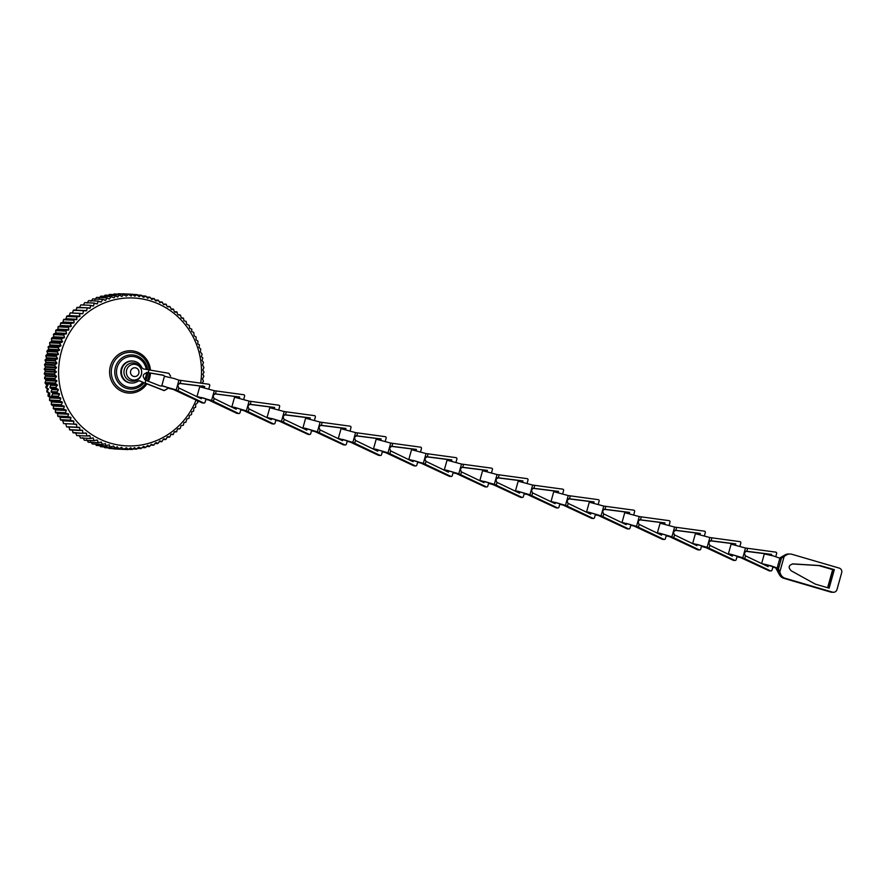 <?xml version="1.0" encoding="UTF-8"?>
<svg xmlns="http://www.w3.org/2000/svg" width="886" height="886" viewBox="0 0 886 886"><rect width="100%" height="100%" fill="white"/><g stroke="black" fill="none" stroke-linecap="round" stroke-linejoin="round"><path stroke-width="1.33" d="M201.997 383.317L203.448 381.246L202.517 378.854L203.902 376.085L202.794 374.401L204.024 372.164L202.828 369.949L203.924 367.612L202.551 364.877L203.492 362.44L202.041 360.458L202.85 357.944L201.399 356.693L202.086 354.112L200.269 351.753L200.79 349.095L199.029 347.489L199.394 344.787L197.755 343.89L197.988 341.154L196.061 339.803L196.138 337.023L194.145 335.827L193.757 332.471L191.686 331.442L191.764 329.149L189.637 328.252L189.25 325.428L186.702 324.198L186.126 321.374L183.911 320.821L183.601 318.473L181.364 318.052L180.489 315.261L177.776 314.596L176.724 311.85L174.453 311.772L173.257 309.07L171.474 309.513L170.145 306.855L167.354 306.766L165.859 304.175L163.611 304.596L161.961 302.071L159.746 302.658L158.528 300.454L155.77 300.952L153.854 298.593L151.716 299.501L149.956 297.187L147.574 298.294L146.002 296.267L143.377 297.342L141.084 295.293L139.124 296.644L136.721 294.706L134.849 296.212L132.335 294.396L131.15 296.046L128.559 294.34L126.244 296.123L123.542 294.573L121.958 296.467L119.178 295.06L117.694 297.076L115.435 295.691L114.061 297.807L111.138 296.666L109.299 299.058L106.907 297.906L105.777 300.221L102.743 299.402L101.192 302.048L98.124 301.406L97.272 303.909L94.171 303.433L93.473 306.002L90.35 305.681L90.294 307.985L87.16 307.807L86.739 310.499L83.594 310.488L82.852 313.611L79.718 313.788L79.618 316.568L76.506 316.9L76.982 319.259L73.881 319.735L74.081 322.548L70.625 323.689L71.002 326.513L68.333 326.823L68.853 329.647L65.874 330.6L66.55 333.413L63.637 334.52L64.468 337.322L61.355 339.15L62.363 341.918L59.595 343.336L60.979 345.474L58.088 347.622L59.406 350.291L56.981 351.365L58.432 353.99L55.929 355.795L57.524 358.343L55.131 360.27L56.793 363.371L54.533 365.431L56.416 367.812L54.279 369.971L56.294 371.644L54.267 373.892L56.427 376.716L54.544 379.075L56.815 381.157L54.976 382.962L57.346 384.945L55.718 387.448L58.332 389.918L56.87 392.498L59.462 394.215L58.155 396.85L60.835 398.423L59.672 401.114L62.197 401.978L61.433 405.279L64.279 406.574L63.427 409.332L66.04 409.941L65.653 413.253L68.621 414.249L67.735 416.509L70.758 417.372L70.359 420.152L73.815 421.337L73.593 424.106L76.694 424.627L76.639 427.384L79.762 427.739L79.862 430.463L82.542 430.264L82.775 432.955L86.407 433.376L86.817 436.023L89.951 435.879L90.516 438.47L93.119 437.861L93.794 440.386L97.449 440.22L98.291 442.668L101.369 442.048L102.355 444.407L105.39 443.62L105.921 445.702L109.266 444.75L110.141 446.976L113.663 446.035L115.025 448.106L117.284 446.765L118.757 448.726L121.548 447.364L123.741 449.257L126.443 447.729L128.127 449.435L130.74 447.773L132.523 449.346L134.439 447.607L136.3 449.058L138.725 447.164L141.273 448.371L143.565 446.345L145.592 447.485L147.763 445.348L149.258 446.522L151.318 444.296L153.455 445.16L155.947 442.612L158.14 443.288L159.923 440.874L161.584 441.671L163.777 438.891L166.025 439.246L167.52 436.687L169.791 436.876L171.142 434.251L173.412 434.284L174.132 431.991L176.403 431.881L177.466 429.167L180.179 428.459L181.065 425.712L183.313 425.247L184.033 422.478L185.85 422.334L186.824 419.067L188.995 418.281L189.405 415.501L191.531 414.559L191.786 411.78L193.547 411.237L193.945 407.925L195.673 407.239L195.629 404.503L197.822 402.543L197.379 400.428M173.745 309.447L170.898 308.959L173.313 309.059M110.739 447.131L100.771 446.655L99.531 445.625M113.773 448.781L113.043 448.626M109.399 448.338L108.457 447.884M105.057 447.629L115.025 448.106M103.95 446.887L104.459 447.508M108.79 448.25L119.366 448.814M113.164 448.737L128.127 449.435M128.404 449.213L132.523 449.346M133.022 448.903L136.909 448.992M137.574 448.327L141.273 448.371M142.059 447.485L145.592 447.485M146.467 446.389L149.845 446.345M153.599 445.204L150.764 445.071L154.031 444.938M155.017 443.41L158.14 443.288M159.126 441.549L162.138 441.394M163.113 439.456L166.025 439.246M169.337 437.241L166.956 437.13L169.791 436.876M172.958 434.672L171.031 434.251M170.666 434.55L173.412 434.284M176.425 431.881L174.243 431.781L176.879 431.471M201.321 387.049L202.772 385.753M183.601 318.473L181.076 317.908L183.192 318.008M180.489 315.261L177.82 314.729M177.2 312.249L174.808 312.149M170.145 306.855L167.199 306.39L169.713 306.49M166.391 304.485L163.345 304.053M162.515 302.347L159.347 301.949M158.528 300.454L155.227 300.077M154.43 298.803L150.985 298.46M196.083 400.051A74.025 71.467 -87.3 0 1 110.185 443.1A74.025 71.467 -87.3 0 1 61.4 351.598A74.025 71.467 -87.3 0 1 149.922 300.764A74.025 71.467 -87.3 0 1 200.668 383.14M200.17 386.052A74.025 71.467 -87.3 0 1 200.048 386.706M146.002 296.267L142.192 295.979M141.682 295.392L137.673 295.127M137.33 294.772L133.066 294.529M136.987 294.595L122.988 293.942M128.559 294.34L118.591 293.864M124.162 294.529L114.194 294.052M119.787 294.972L109.82 294.495M115.435 295.691L105.478 295.215M111.138 296.666L101.181 296.19M106.907 297.906L96.939 297.43M104.57 300.166L105.201 300.432M102.743 299.402L92.786 298.925L90.915 301.284M100.339 301.738L101.192 302.048M98.678 301.14L88.711 300.664L86.983 303.112M96.098 303.555L97.272 303.909M94.713 303.134L84.757 302.658L83.162 305.172M91.812 305.592L93.473 306.002M87.337 307.841L89.796 308.317M87.16 307.807L76.683 307.697L86.994 307.796M75.41 310.344L86.252 310.864M83.594 310.488L73.139 310.399L83.483 310.477M72.021 313.09L82.852 313.611M73.582 424.106L63.626 423.63L73.593 424.106L63.626 423.63L62.585 420.341L60.392 419.676L59.916 416.852L57.767 416.032L57.457 413.208L55.685 412.776L55.209 409.421L53.459 408.845L53.437 406.054L51.466 404.802L51.366 401.469L49.483 400.04L49.793 397.327L47.988 395.765L48.453 393.096L46.748 391.402L47.357 388.788L45.873 387.592L46.615 385.033L45.097 383.117L45.906 380.016L44.533 377.957L45.563 375.575L44.3 373.416L45.463 371.123L44.333 368.864L45.585 367.291L44.566 364.954L46.028 362.23L45.075 360.425L46.581 358.442L45.839 355.939L47.589 353.47L47.013 350.889L48.741 349.173L48.121 347.135L49.926 345.54L49.638 342.86L51.521 341.398L51.654 338.098L53.625 336.802L53.669 334.044L55.718 332.892L55.907 330.124L58.022 329.127L58.011 326.856L60.17 325.993L60.658 323.213L62.851 322.504L63.504 319.735L65.73 319.181L66.982 315.981L69.23 315.615L70.215 312.891L80.139 313.367M76.285 424.172L65.442 423.663M76.55 427.373L66.671 426.908L76.639 427.384M79.319 427.318L68.488 426.797M79.718 430.463L69.44 429.566L79.862 430.463M82.542 430.264L71.711 429.743M83.062 433.343L72.807 432.479L83.262 433.343M85.92 433.01L83.948 433.254M75.565 432.855L76.849 435.535L86.817 436.023M89.453 435.547L88.068 435.79M79.12 435.358L80.548 437.994L90.516 438.47M93.119 437.861L92.111 438.094M82.808 437.651L84.38 440.209L94.348 440.685M96.906 439.954L96.175 440.165M86.618 439.7L88.334 442.192L98.291 442.668M90.538 441.527L92.388 443.93L102.355 444.407M95.223 444.119L96.541 445.414L106.508 445.891M146.633 297.087L149.956 297.187M73.294 432.866L72.165 430.142M69.894 429.987L68.931 427.218M76.595 427.384L66.649 426.908L65.863 424.106M72.486 312.692L73.627 310M75.897 309.978L77.193 307.331M79.463 307.464L80.903 304.873M94.935 299.701L96.352 297.63M99.044 298.372L100.583 296.356M104.072 296.267L104.869 295.337M108.546 295.293L109.211 294.584M58.155 396.85L51.554 396.529C52.75 397.371 52.119 397.338 49.66 396.441L49.616 393.151L47.279 391.435L48.32 388.832L46.526 387.625L48.043 385.111L47.235 383.217L47.811 383.239L50.635 384.624L50.081 387.791L52.108 389.02L51.056 391.612L53.005 393.318L51.609 395.942L52.075 397.127M45.097 383.117L55.065 383.594M56.715 391.878L51.056 391.612M49.882 387.171L55.718 387.448M51.609 395.942L57.955 396.241M49.228 395.82L47.988 395.765M45.751 386.972L46.471 387.005M177.743 428.802L179.725 428.89M139.102 380.725L144.983 383.14L139.379 380.725M132.59 361.023L132.014 360.99A11.02 10.643 92.7 0 0 128.525 382.597A11.02 10.643 92.7 0 0 130.962 383.007L131.538 383.04A11.02 10.643 -87.3 0 1 121.57 370.248A11.02 10.643 -87.3 0 1 141.826 367.624L143.421 368.908L148.97 369.894L148.206 372.607L147.198 372.485L163.401 375.199L164.862 376.328M139.501 380.847L138.061 381.113A11.02 10.643 -87.3 0 1 131.538 383.04M146.489 372.452L147.763 372.552C142.568 373.77 141.86 376.306 145.625 380.183L145.282 383.084L164.087 390.482L167.022 389.02L167.465 387.415L162.437 385.775L160.377 386.019L146.046 380.382M144.983 383.14L164.065 390.615L166.989 389.153L167.465 387.415M176.403 390.205L167.31 388.035M162.382 385.997L176.259 389.918L203.326 402.931A1.107 1.063 92.7 0 0 203.858 403.03M176.225 389.906L178.95 380.149L173.877 378.433L164.442 376.262L161.717 386.008M204.101 387.536L204.389 386.484L179.659 383.339L204.677 386.506L204.367 387.603M179.78 383.339L177.709 385.045L178.673 387.891L201.255 398.755L201.598 397.504L206.028 398.822L205.076 402.244A1.107 1.063 -87.3 0 1 203.614 402.953L176.259 389.918M178.983 380.172L208.83 384.236A1.107 1.063 -87.3 0 1 209.716 385.631L208.819 388.821M243.728 399.298L244.614 396.131A1.107 1.052 -85.3 0 0 243.75 394.735L214.346 390.704L199.715 386.75L196.991 396.496L211.621 400.45L238.19 413.419A1.107 1.052 94.7 0 0 238.711 413.507M239.331 398.091L239.63 396.994L214.899 393.849M211.632 400.693L205.862 399.442M199.992 397.725L196.991 396.496M200.147 398.224L200.358 397.449L201.255 397.714M200.358 397.449L199.882 398.102M201.598 397.504L201 398.634M215.032 393.86L213.061 395.577L213.958 398.412L236.208 409.254L236.562 408.003L240.926 409.31L239.973 412.743A1.107 1.052 -85.3 0 1 238.522 413.441L211.621 400.45M209.107 400.239L236.75 413.297A1.107 1.052 94.7 0 0 237.271 413.385M237.969 413.308A1.107 1.052 -85.3 0 1 237.083 413.319L209.572 400.284M236.163 408.191L234.79 407.848L234.613 408.479M246.496 411.148L240.759 409.908M234.712 408.136L231.833 406.951L234.535 407.339L246.419 410.882L273.242 423.873A1.107 1.052 93.8 0 0 273.763 423.973M236.562 408.003L235.909 409.11M273.242 423.873L273.553 423.896A1.107 1.052 -86.2 0 0 275.003 423.198L275.967 419.765L271.57 418.458L271.216 419.709L248.8 408.845L247.87 406.01L249.797 404.293M246.386 410.871L249.11 401.125L278.769 405.19A1.107 1.052 -86.2 0 1 279.644 406.585L278.769 409.731M249.752 404.293L274.638 407.449L249.941 404.304M273.553 423.896L246.419 410.882M249.11 401.125L234.557 397.205L231.833 406.951M274.328 407.427L274.04 408.446M314.475 420.197L315.35 417.04A1.107 1.074 -90 0 0 314.464 415.645L284.218 411.547L269.787 407.693L267.063 417.439L281.46 421.282L308.993 434.361A1.107 1.074 90 0 0 309.557 434.45M309.967 418.978L310.266 417.904L284.86 414.737M281.781 421.636L275.801 420.352M269.842 418.591L267.063 417.439M270.008 419.122L270.219 418.369L271.194 418.657M270.219 418.369L269.732 418.989M271.57 418.458L270.939 419.576M284.927 414.737L282.966 416.442L283.996 419.288L306.844 430.164L307.187 428.913L311.673 430.219L310.72 433.653A1.107 1.074 -90 0 1 309.236 434.361L281.493 421.304L284.185 411.536M279.677 421.304L307.951 434.35A1.107 1.074 90 0 0 308.516 434.45M309.037 434.373A1.107 1.074 -90 0 1 308.195 434.35L280.02 421.304M306.888 429.123L305.914 428.913L305.714 429.621M317.598 432.146L311.507 430.817M305.847 429.156L302.912 427.949L305.426 428.292L317.398 431.825L344.599 444.872A1.107 1.063 92.2 0 0 345.141 444.971M307.187 428.913L306.634 430.064M344.599 444.872L344.875 444.883A1.107 1.063 -87.8 0 0 346.348 444.185L347.312 440.752L342.86 439.445L342.517 440.696L319.868 429.821L318.871 427.008L320.798 425.269M350.103 430.751L350.989 427.573A1.107 1.063 -87.8 0 0 350.103 426.177L320.145 422.101L305.637 418.203L302.912 427.949M320.854 425.28L345.939 428.436L320.942 425.269M344.875 444.883L317.432 431.847M345.629 429.533L345.939 428.436M385.277 441.239L386.152 438.072A1.107 1.063 -86.3 0 0 385.288 436.687L355.618 432.623L341.044 428.691L338.319 438.448L352.872 442.358L379.751 455.371A1.107 1.063 93.7 0 0 380.282 455.47M380.548 439.954L380.836 438.924L356.238 435.79M352.982 442.635L347.135 441.372M341.32 439.666L338.319 438.448M341.453 440.187L341.675 439.401L342.528 439.644M341.675 439.401L341.21 440.065M342.86 439.445L342.273 440.575M380.847 440.032L381.146 438.947L356.549 435.801L354.345 437.496L355.485 440.442L377.724 451.207L378.067 449.944L382.475 451.262L381.523 454.695A1.107 1.063 -86.3 0 1 380.061 455.393L352.894 442.38M350.579 442.225L378.422 455.282A1.107 1.063 93.7 0 0 378.953 455.382M379.607 455.304A1.107 1.063 -86.3 0 1 378.732 455.304L351.011 442.258M376.528 450.62L376.738 449.866L376.251 450.487M388.168 453.123L382.309 451.86M376.362 450.11L373.493 448.925L376.085 449.291L388.002 452.824L415.058 465.859A1.107 1.063 93 0 0 415.589 465.947M376.738 449.866L377.702 450.143M378.067 449.944L377.447 451.074M415.058 465.859L415.346 465.87A1.107 1.063 -87 0 0 416.808 465.172L417.771 461.739L413.341 460.421L412.998 461.684L390.648 450.908L389.497 447.962L391.712 446.278L416.42 449.423L391.557 446.267M420.562 451.716L421.448 448.56A1.107 1.063 -87 0 0 420.573 447.164L390.759 443.089L376.207 439.179L373.493 448.925M415.346 465.87L388.035 452.846M416.121 449.401L415.833 450.431M451.55 460.986L451.849 459.912L427.052 456.755L424.804 458.483L425.989 461.396L448.427 472.172L448.77 470.909L453.211 472.227L452.259 475.66A1.107 1.063 -87.7 0 1 450.786 476.358L423.353 463.323L426.044 453.554L411.558 449.667L408.834 459.413L423.32 463.3L450.509 476.347A1.107 1.063 92.3 0 0 451.052 476.446M451.284 460.919L451.572 459.9L426.72 456.744M423.519 463.611L417.605 462.337M411.713 460.609L408.834 459.413M411.868 461.141L412.079 460.355L412.987 460.631M412.079 460.355L411.602 461.008M413.341 460.421L412.732 461.551M426.077 453.566L456.013 457.652A1.107 1.063 -87.7 0 1 456.899 459.048L456.013 462.204M421.26 463.234L449.313 476.303A1.107 1.063 92.3 0 0 449.844 476.391M450.453 476.325A1.107 1.063 -87.7 0 1 449.59 476.314L421.647 463.256M447.352 471.651L447.574 470.865L447.109 471.54M459.014 474.11L453.045 472.825M447.22 471.119L444.318 469.923L446.788 470.256L458.782 473.788L486.06 486.846A1.107 1.074 91.8 0 0 486.602 486.935M447.574 470.865L448.438 471.119M448.77 470.909L448.183 472.05M486.06 486.846L486.325 486.857A1.107 1.074 -88.2 0 0 487.798 486.148L488.751 482.726L484.31 481.408L483.955 482.66L461.263 471.795L460.266 468.971L462.182 467.232M491.553 472.703L492.439 469.536A1.107 1.074 -88.2 0 0 491.553 468.14L461.54 464.065L447.042 460.166L444.318 469.923M462.259 467.243L487.378 470.4L462.326 467.232M486.325 486.857L458.815 473.811M487.112 470.4L486.824 471.418M527.137 483.202L528.012 480.046A1.107 1.074 -88.4 0 0 527.126 478.65L497.09 474.564L482.593 470.676L479.88 480.422L494.333 484.288L521.644 497.345A1.107 1.074 -88.4 0 1 520.758 497.323L495.052 485.273L488.585 483.324M522.397 481.929L522.685 480.899L497.733 477.742M494.576 484.62L492.727 484.265M482.804 481.619L479.88 480.422M482.914 482.172L483.136 481.375L483.977 481.619M483.136 481.375L482.682 482.05M484.31 481.408L483.712 482.549M522.651 481.984L522.95 480.91L498.087 477.753L495.828 479.448L496.825 482.294L519.528 493.17L519.883 491.907L524.335 493.225L523.371 496.658A1.107 1.074 -88.4 0 1 521.898 497.356L494.366 484.31M492.361 484.254L520.492 497.312A1.107 1.074 91.6 0 0 521.034 497.411M518.509 492.671L518.731 491.874L518.277 492.561M530.149 495.119L524.169 493.823M518.388 492.129L515.453 490.922L517.911 491.254L529.95 494.809L557.216 507.855A1.107 1.074 91.6 0 0 557.759 507.944M518.731 491.874L519.55 492.118M519.883 491.907L519.296 493.048M557.216 507.855L557.482 507.855A1.107 1.074 -88.4 0 0 558.955 507.157L559.908 503.724L555.456 502.417L555.112 503.669L532.408 492.793L531.412 489.947L533.317 488.241M562.71 493.712L563.596 490.545A1.107 1.074 -88.4 0 0 562.71 489.15L532.674 485.063L518.177 481.176L515.453 490.922M533.405 488.252L558.534 491.409L533.461 488.241M557.482 507.855L529.95 494.809M558.269 491.398L557.981 492.428M598.26 504.212L599.146 501.055A1.107 1.063 -88.2 0 0 598.26 499.66L568.258 495.573L553.75 491.675L551.037 501.432L565.534 505.319L592.767 518.354A1.107 1.063 91.8 0 0 593.31 518.454M593.531 502.938L593.819 501.908L568.901 498.752M565.722 505.629L559.742 504.333M553.971 502.639L551.037 501.432M554.082 503.182L554.304 502.384L555.134 502.628M554.304 502.384L553.85 503.06M555.456 502.417L554.869 503.558M593.786 502.993L594.085 501.919L569.244 498.763L566.985 500.49L567.981 503.303L590.663 514.179L591.017 512.916L595.458 514.234L594.506 517.668A1.107 1.063 -88.2 0 1 593.033 518.365L565.534 505.319M563.496 505.253L591.593 518.321A1.107 1.063 91.8 0 0 592.136 518.41M592.723 518.332A1.107 1.063 -88.2 0 1 591.859 518.321L563.873 505.264M589.622 513.67L589.843 512.883L589.378 513.559M601.251 516.128L595.292 514.832M589.5 513.138L586.565 511.931L589.079 512.274L601.085 515.829L628.24 528.853A1.107 1.063 92.2 0 0 628.783 528.953M589.843 512.883L590.685 513.127M591.017 512.916L590.419 514.057M628.24 528.853L628.517 528.864A1.107 1.063 -87.8 0 0 629.99 528.167L630.954 524.733L626.502 523.427L626.158 524.678L603.521 513.802L602.535 510.989L604.451 509.251M633.745 514.722L634.631 511.554A1.107 1.063 -87.8 0 0 633.745 510.159L603.809 506.083L589.29 502.185L586.565 511.931M604.507 509.262L629.581 512.418L604.595 509.251M628.517 528.864L601.085 515.829M629.304 512.407L629.016 513.437M669.14 525.221L670.015 522.053A1.107 1.063 -87.2 0 0 669.14 520.658L639.293 516.593L624.752 512.684L622.027 522.43L636.569 526.339L663.625 539.352A1.107 1.063 92.8 0 0 664.168 539.452M664.987 522.928L639.969 519.761L664.987 522.928L664.677 524.014M636.713 526.627L630.777 525.343M624.951 523.626L622.027 522.43M625.084 524.169L625.306 523.371L626.169 523.626M625.306 523.371L624.84 524.047M626.502 523.427L625.915 524.556M640.091 519.761L638.02 521.466L638.983 524.313L661.565 535.177L661.908 533.926L666.338 535.244L665.386 538.666A1.107 1.063 -87.2 0 1 663.913 539.375L636.569 526.339M634.398 526.24L662.385 539.297A1.107 1.063 92.8 0 0 662.916 539.397M663.548 539.319A1.107 1.063 -87.2 0 1 662.673 539.308L634.797 526.251M660.447 534.646L660.668 533.87L660.192 534.524M672.053 537.115L666.172 535.842M660.303 534.125L657.379 532.918L659.981 533.283L671.931 536.838L698.921 549.852A1.107 1.063 93.1 0 0 699.453 549.94M660.668 533.87L661.565 534.136M661.908 533.926L661.299 535.055M698.921 549.852L699.22 549.863A1.107 1.063 -86.9 0 0 700.682 549.165L701.634 545.732L697.216 544.425L696.872 545.676L674.335 534.812L673.382 531.965L675.608 530.271L700.294 533.416L675.453 530.26M704.436 535.72L705.322 532.552A1.107 1.063 -86.9 0 0 704.436 531.157L674.656 527.092L660.103 523.172L657.379 532.918M699.22 549.863L671.931 536.838M699.995 533.405L699.707 534.435M739.943 546.175L740.818 543.029A1.107 1.074 -88.4 0 0 739.932 541.634L709.896 537.547L695.399 533.66L692.686 543.417L707.139 547.282L734.45 560.34A1.107 1.074 -88.4 0 1 733.564 560.317L707.859 548.257L701.468 546.341M735.214 544.89L735.491 543.893L710.539 540.726M707.382 547.603L705.544 547.26M695.576 544.602L692.686 543.417M695.731 545.123L695.942 544.358L696.861 544.624M695.942 544.358L695.466 545.001M697.216 544.425L696.606 545.554M735.458 544.956L735.757 543.893L710.893 540.748L708.634 542.442L709.83 545.377L732.334 556.153L732.689 554.902L737.141 556.209L736.177 559.642A1.107 1.074 -88.4 0 1 734.715 560.351L707.172 547.304M705.167 547.249L733.298 560.306A1.107 1.074 91.6 0 0 733.841 560.406M731.315 555.666L731.537 554.869L731.083 555.555M743.077 558.114L736.975 556.796M731.205 555.09L728.37 553.916L730.706 554.226L742.811 557.781L770.277 570.839A1.107 1.074 90.2 0 0 770.842 570.927M731.537 554.869L732.357 555.112M732.689 554.902L732.102 556.043M770.277 570.839L770.521 570.839A1.107 1.074 -89.8 0 0 772.005 570.141L772.957 566.708L768.483 565.39L768.129 566.652L745.303 555.766L744.273 552.919L746.167 551.225M775.771 556.652L776.645 553.529A1.107 1.074 -89.8 0 0 775.748 552.133L745.536 548.035L731.094 544.17L728.37 553.916M746.787 551.258L771.551 554.392L746.787 551.258L747.596 548.345M770.521 570.839L742.811 557.781L745.491 548.013M771.285 555.356L771.551 554.392M780.034 559.155L780.245 558.368L773.434 555.954L764.33 553.927L761.639 563.551M779.802 559.62L780.034 558.424M761.783 563.618L770.72 565.711L777.531 568.114L772.802 567.262M767.099 565.7L764.264 564.803M768.184 565.611L767.187 565.39L766.988 566.099M768.483 565.39L767.918 566.542M777.565 566.531L779.536 559.465L786.469 554.935A7.343 7.188 -91.1 0 1 791.94 554.293L839.23 568.103A3.677 3.599 -91.1 0 1 841.7 572.644L836.971 589.6A3.677 3.599 -91.1 0 1 832.519 592.125L785.24 578.303A7.343 7.188 -91.1 0 1 780.92 574.815L778.44 568.901L777.421 568.635L777.83 566.686M789.714 554.016A7.343 7.188 88.9 0 0 786.247 554.935L780.356 558.158L781.363 558.424L778.44 568.901L777.93 566.708M784.254 556.065L779.591 572.777L780.699 574.815A7.343 7.188 88.9 0 0 785.007 578.314L832.297 592.125A3.677 3.599 88.9 0 0 833.471 592.269M777.421 568.635L779.591 572.777M828.919 588.105L834.08 569.632L820.248 565.589L834.324 569.632L829.141 588.171L815.308 584.129L791.209 570.794C787.975 567.361 788.618 565.069 793.136 563.895L820.248 565.589M820.491 565.589L792.937 563.895M740.973 557.77L769.225 570.828A1.107 1.074 90.2 0 0 769.79 570.927M767.198 566.198L767.431 565.39M770.322 570.85A1.107 1.074 -89.8 0 1 769.469 570.839L741.316 557.781M745.746 551.291L770.255 554.381L770.078 555.035M770.299 555.101L770.499 554.381L745.824 551.269M775.748 567.937L779.47 574.804A7.343 7.166 90.2 0 0 783.756 578.303L830.846 592.114A3.677 3.588 90.2 0 0 831.943 592.258M788.64 554.005A7.343 7.166 90.2 0 0 785.018 554.924L779.636 557.992M792.361 563.939L818.885 565.589L832.663 569.632L827.602 587.728M779.769 558.047L785.262 554.924A7.343 7.166 -89.8 0 1 789.282 554.027M832.663 592.213A3.677 3.588 -89.8 0 1 831.09 592.125L783.999 578.303A7.343 7.166 -89.8 0 1 779.702 574.804L776.014 567.992M832.663 569.632L827.834 587.795M832.906 569.632L819.118 565.589L792.427 563.928M771.307 554.392L771.064 555.3M710.129 540.792L734.339 543.86L734.129 544.635M734.383 544.691L734.605 543.86L710.207 540.77M669.705 536.717L697.647 549.785A1.107 1.063 93.1 0 0 698.179 549.874M698.821 549.796A1.107 1.063 -86.9 0 1 697.947 549.796L670.126 536.739M674.922 530.304L698.722 533.339L698.5 534.147M698.777 534.214L699.021 533.35L674.988 530.293M699.984 534.502L700.294 533.416M639.548 519.805L663.448 522.851L663.226 523.659M663.503 523.726L663.736 522.862L639.614 519.794M664.699 522.906L664.411 523.947M598.991 515.752L627.044 528.809A1.107 1.063 92.2 0 0 627.587 528.909M628.185 528.831A1.107 1.063 -87.8 0 1 627.321 528.82L599.379 515.763M604.053 509.306L628.108 512.363L627.875 513.171M628.141 513.227L628.384 512.374L604.119 509.295M629.282 513.503L629.581 512.418M568.502 498.807L592.645 501.864L592.424 502.672M592.679 502.727L592.911 501.875L568.568 498.785M527.934 494.753L556.065 507.822A1.107 1.074 91.6 0 0 556.607 507.911M557.194 507.833A1.107 1.074 -88.4 0 1 556.33 507.822L528.311 494.765M532.907 488.297L557.117 491.365L556.895 492.173M557.139 492.228L557.383 491.376L532.984 488.286M558.224 492.494L558.534 491.409M497.323 477.798L521.533 480.865L521.311 481.663M521.566 481.718L521.799 480.876L497.4 477.775M456.788 473.744L484.897 486.813A1.107 1.074 91.8 0 0 485.439 486.901M486.026 486.824A1.107 1.074 -88.2 0 1 485.163 486.813L457.165 473.755M461.783 467.299L485.949 470.355L485.727 471.164M485.971 471.219L486.215 470.366L461.85 467.276M487.078 471.485L487.378 470.4M426.332 456.799L450.365 459.856L450.143 460.654M450.409 460.709L450.642 459.867L426.399 456.777M385.831 452.724L413.795 465.792A1.107 1.063 93 0 0 414.327 465.881M414.958 465.803A1.107 1.063 -87 0 1 414.083 465.803L386.241 452.746M391.025 446.311L414.858 449.346L414.637 450.143M414.914 450.21L415.157 449.357L391.091 446.289M416.11 450.498L416.42 449.423M355.906 435.823L379.507 438.836L379.286 439.644M379.573 439.722L379.817 438.858L355.962 435.812M315.35 431.77L343.414 444.827A1.107 1.063 92.2 0 0 343.956 444.927M344.554 444.85A1.107 1.063 -87.8 0 1 343.69 444.838L315.726 431.781M320.4 425.324L344.466 428.381L344.244 429.201M344.499 429.256L344.743 428.392L320.466 425.313M345.662 428.425L345.374 429.466M284.439 414.814L308.981 417.904L308.76 418.69M308.993 418.735L309.225 417.904L284.517 414.792M285.015 414.759L310.022 417.904L309.746 418.923M305.925 429.732L306.146 428.913M244.071 410.727L271.891 423.785A1.107 1.052 93.8 0 0 272.423 423.885M273.087 423.807A1.107 1.052 -86.2 0 1 272.201 423.807L244.503 410.761M249.431 404.337L272.988 407.339L272.755 408.136M273.054 408.213L273.298 407.361L249.487 404.326M274.339 408.524L274.638 407.449M237.946 397.748L238.19 396.873L214.711 393.871L237.858 396.85L237.625 397.681M215.11 393.871L239.298 396.972L239.01 398.013M234.912 408.623L235.122 407.881M174.088 389.818L202.074 402.875A1.107 1.063 92.7 0 0 202.617 402.975M203.237 402.897A1.107 1.063 -87.3 0 1 202.362 402.886L174.498 389.829M179.238 383.383L203.149 386.429L202.916 387.248M203.193 387.315L203.437 386.44L179.304 383.372M147.907 372.663L163.378 375.321M165.04 376.472L163.401 375.199M148.97 369.894L168.883 373.305L170.61 376.196M135.292 363.238A9.181 8.871 92.7 0 0 124.306 369.54A9.181 8.871 92.7 0 0 130.364 380.891A9.181 8.871 92.7 0 0 141.572 373.571L141.594 373.427A7.941 7.675 -87.3 0 1 131.892 379.762A7.941 7.675 -87.3 0 1 126.665 369.938A7.941 7.675 -87.3 0 1 141.594 373.427L141.671 371.411A9.181 8.871 92.7 0 0 135.292 363.238M109.487 444.96L108.624 444.916M69.23 315.615L80.061 316.136M79.618 316.568L68.787 316.047M66.982 315.981L76.938 316.457M76.506 316.9L66.539 316.424M66.14 318.738L76.982 319.259M76.561 319.702L65.73 319.181M63.914 319.259L73.881 319.735M73.472 320.211L63.504 319.735M63.238 322.028L74.081 322.548M73.682 323.025L62.851 322.504M61.045 322.714L71.013 323.191M70.625 323.689L60.658 323.213M60.525 325.505L71.367 326.015M71.002 326.513L60.17 325.993M58.376 326.347L68.333 326.823M67.978 327.344L58.011 326.856M58.022 329.127L68.853 329.647M68.521 330.168L57.679 329.647M55.907 330.124L65.874 330.6M65.553 331.142L55.585 330.666M55.718 332.892L66.55 333.413M66.24 333.956L55.408 333.435M53.669 334.044L63.637 334.52M63.338 335.085L53.37 334.609M53.625 336.802L64.468 337.322M64.191 337.876L53.359 337.356M51.654 338.098L61.61 338.574M61.355 339.15L51.388 338.673M51.765 340.822L62.607 341.343M62.363 341.918L51.521 341.398M49.86 342.273L59.827 342.749M59.595 343.336L49.638 342.86M50.137 344.953L60.979 345.474M60.769 346.061L49.926 345.54M48.32 346.537L58.288 347.013M58.088 347.622L48.121 347.135M48.741 349.173L59.583 349.693M59.406 350.291L48.564 349.771M47.013 350.889L56.981 351.365M56.826 351.986L46.858 351.509M47.589 353.47L58.432 353.99M58.288 354.599L47.445 354.079M45.961 355.319L55.929 355.795M55.807 356.416L45.839 355.939M46.681 357.822L57.524 358.343M57.413 358.963L46.581 358.442M45.164 359.794L55.131 360.27M55.043 360.901L45.075 360.425M46.028 362.23L56.859 362.751M56.793 363.371L45.95 362.85M44.621 364.312L54.589 364.788M54.533 365.431L44.566 364.954M45.618 366.671L56.449 367.192M56.416 367.812L45.585 367.291M44.333 368.864L54.301 369.34M54.279 369.971L44.311 369.495M45.463 371.123L56.294 371.644M56.294 372.264L45.463 371.743M44.3 373.416L54.267 373.892M54.279 374.523L44.322 374.047M45.563 375.575L56.394 376.096M56.427 376.716L45.596 376.196M44.533 377.957L54.489 378.433M54.544 379.075L44.577 378.599M45.906 380.016L56.748 380.537M56.815 381.157L45.972 380.637M45.009 382.486L54.976 382.962M58.332 389.918L52.263 389.618M52.108 389.02L58.188 389.308M55.84 388.068L50.081 387.791M57.446 385.554L50.901 385.244M50.635 384.624L57.346 384.945M56.87 392.498L51.178 392.221M53.005 393.318L59.284 393.617M59.462 394.215L53.082 393.905M49.793 397.327L60.625 397.847M49.66 396.441L48.187 396.363M60.835 398.423L49.993 397.914M49.483 400.04L59.44 400.516M59.672 401.114L49.705 400.638M51.366 401.469L62.197 401.978M62.441 402.554L51.598 402.034M51.211 404.226L61.178 404.703M61.433 405.279L51.466 404.802M53.171 405.5L64.002 406.021M64.279 406.574L53.437 406.054M53.171 408.291L63.139 408.767M63.427 409.332L53.459 408.845M55.209 409.421L66.04 409.941M66.339 410.473L55.508 409.963M55.364 412.234L65.331 412.71M65.653 413.253L55.685 412.776M57.457 413.208L68.288 413.729M68.621 414.249L57.789 413.729M57.767 416.032L67.735 416.509M68.089 417.029L58.122 416.553M59.916 416.852L70.758 417.372M71.113 417.871L60.281 417.35M60.392 419.676L70.359 420.152M70.747 420.651L60.78 420.174M62.585 420.341L73.416 420.861M73.815 421.337L62.972 420.817M49.882 393.749L48.619 393.694M48.453 393.096L49.616 393.151M47.479 392.044L46.903 392.011M48.442 389.441L47.501 389.397M47.357 388.788L48.32 388.832M46.526 387.625L45.873 387.592M48.043 385.111L46.615 385.033M46.504 384.424L48.099 384.502M150.443 370.149A21.186 20.456 92.7 0 0 136.134 351.687A21.186 20.456 -87.3 0 0 135.746 351.565A21.186 20.456 92.7 0 0 110.462 365.907A21.186 20.456 92.7 0 0 123.974 392.188A21.186 20.456 -87.3 0 0 124.372 392.31A21.186 20.456 92.7 0 0 146.899 383.893M148.372 381.301A21.186 20.456 92.7 0 0 150.476 373.106M149.158 369.927A19.658 18.983 92.7 0 0 135.912 353.16A19.658 18.983 92.7 0 0 135.547 353.038A19.658 18.983 92.7 0 0 112.09 366.35A19.658 18.983 92.7 0 0 124.627 390.737A19.658 18.983 92.7 0 0 124.992 390.848A19.658 18.983 92.7 0 0 145.647 383.405M147.176 380.825A19.658 18.983 92.7 0 0 149.225 372.884M144.041 382.752A17.078 16.491 -87.3 0 1 126.687 388.411A17.078 16.491 -87.3 0 1 126.377 388.312A17.078 16.491 -87.3 0 1 115.479 367.136A17.078 16.491 -87.3 0 1 135.857 355.574A17.078 16.491 -87.3 0 1 136.178 355.674A17.078 16.491 -87.3 0 1 147.619 369.661M142.768 382.22A15.549 15.007 -87.3 0 1 117.063 367.734A15.549 15.007 -87.3 0 1 146.301 369.418M147.752 372.629A17.078 16.491 -87.3 0 1 145.703 380.216M146.489 372.519A15.549 15.007 -87.3 0 1 144.584 379.551M180.977 380.471L180.157 383.383M178.872 387.99L178.064 390.903M211.588 400.439L214.312 390.693M216.25 390.981L215.442 393.905M214.157 398.501L213.338 401.413M251.092 401.424L250.273 404.337M248.988 408.944L248.18 411.857M286.289 411.868L285.48 414.781M284.196 419.388L283.376 422.301M317.398 431.825L320.112 422.079M322.161 422.4L321.352 425.313M320.067 429.92L319.248 432.833M352.872 442.358L355.585 432.612M357.579 432.922L356.77 435.834M355.485 440.442L354.666 443.354M388.002 452.824L390.726 443.078M392.742 443.388L391.933 446.3M390.648 450.908L389.829 453.82M428.082 453.876L427.274 456.788M425.989 461.396L425.169 464.308M458.782 473.788L461.506 464.042M463.566 464.364L462.747 467.276M461.462 471.884L460.654 474.796M494.333 484.288L497.057 474.542M499.117 474.863L498.309 477.787M497.024 482.383L496.204 485.306M529.917 494.798L532.641 485.052M534.701 485.373L533.893 488.286M532.597 492.893L531.788 495.806M565.501 505.308L568.225 495.562M570.274 495.872L569.465 498.796M568.181 503.392L567.361 506.316M601.051 515.818L603.776 506.061M605.814 506.382L605.005 509.295M603.72 513.902L602.901 516.815M636.536 526.328L639.26 516.571M641.287 516.892L640.467 519.805M639.183 524.412L638.374 527.325M671.898 536.827L674.623 527.07M676.638 527.391L675.819 530.304M674.534 534.9L673.725 537.824M707.139 547.282L709.863 537.536M711.923 537.857L711.115 540.77M709.83 545.377L709.01 548.29M745.503 555.865L744.683 558.778M133.553 376.384A4.397 4.242 -87.3 0 1 130.663 370.946A4.397 4.242 -87.3 0 1 135.923 367.934A4.397 4.242 -87.3 0 1 138.814 373.36A4.397 4.242 -87.3 0 1 133.553 376.384M100.561 446.721L110.462 447.197M146.578 297.009L149.867 297.175M142.114 295.891L145.625 296.057M137.563 295.016L141.328 295.193M122.722 293.798L132.612 294.274M118.347 293.731L128.237 294.207M113.962 293.93L123.863 294.407M109.609 294.396L119.51 294.872M105.279 295.138L115.18 295.603M101.004 296.123L110.905 296.6M96.784 297.375L106.697 297.851M92.653 298.881L102.566 299.357M88.6 300.631L98.523 301.107M84.657 302.624L94.581 303.101M80.836 304.862L90.771 305.338M77.137 307.32L87.083 307.796M73.593 310L83.539 310.477M69.85 429.987L79.795 430.463M73.228 432.877L83.129 433.354M76.761 435.547L86.662 436.023M80.438 438.005L90.328 438.481M84.248 440.231L94.137 440.707M88.179 442.225L98.091 442.701M92.21 443.975L102.123 444.451M96.341 445.47L106.242 445.946M163.102 439.467L165.571 439.589M159.115 441.571L161.684 441.704M154.995 443.443L157.697 443.576M146.434 446.444L149.413 446.577M142.004 447.552L145.171 447.707M137.496 448.405L140.863 448.571M132.922 448.992L136.522 449.169M128.282 449.313L132.147 449.501M123.497 449.368L127.772 449.567M113.497 448.903L123.398 449.368M109.144 448.438L119.045 448.914M104.825 447.707L114.726 448.183M177.82 314.718L180.079 314.829M174.442 311.728L176.779 311.839M155.194 300.033L158.118 300.166M159.325 301.904L162.083 302.037M163.334 304.031L165.959 304.153M150.941 298.394L154.031 298.549M177.621 386.44L178.319 383.926M212.928 396.773L213.537 394.591M247.748 407.316L248.412 404.957M282.933 417.993L283.708 415.202M318.805 428.414L319.525 425.834M354.234 438.814L354.898 436.433M389.397 449.346L390.084 446.865M424.726 459.878L425.446 457.309M460.199 470.4L460.93 467.775M495.761 480.91L496.492 478.263M531.334 491.42L532.076 488.773M566.918 501.908L567.649 499.294M602.458 512.385L603.178 509.815M637.931 522.862L638.629 520.348M673.282 533.328L673.969 530.869M708.567 543.904L709.298 541.257M744.24 554.47L745.015 551.69M777.531 568.114L777.742 567.328"/></g></svg>
